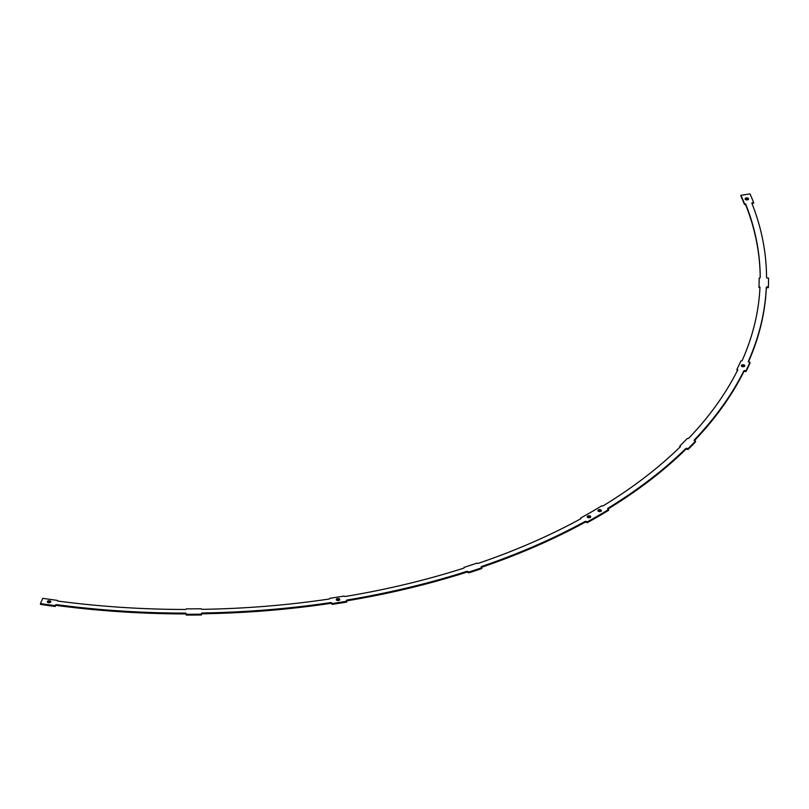 <?xml version="1.0" encoding="UTF-8"?>
<svg xmlns="http://www.w3.org/2000/svg" width="809" height="809" viewBox="0 0 809 809"><rect width="100%" height="100%" fill="white"/><g stroke="black" fill="none" stroke-linecap="round" stroke-linejoin="round"><path stroke-width="1.21" d="M586.414 522.341A1.042 0.607 0 0 0 584.937 522.321L584.937 521.532A1.042 0.607 180 0 1 586.414 521.552L587.081 522.756L587.081 521.957A582.298 336.19 0 0 0 608.631 509.518L607.933 509.134A1.042 0.607 180 0 1 607.893 508.274A580.286 335.027 0 0 0 685.708 448.651A1.042 0.607 180 0 1 687.144 448.439L687.974 448.722A582.298 336.19 0 0 0 695.538 441.087L694.688 440.814A1.042 0.607 180 0 1 694.284 439.995A580.286 335.027 0 0 0 743.774 371.018A1.042 0.607 180 0 1 745.059 370.613L745.989 370.765A582.298 336.19 0 0 0 750.004 362.27L749.063 362.129A1.042 0.607 180 0 1 748.315 361.401A580.286 335.027 0 0 0 766.305 287.468A1.042 0.607 180 0 1 767.377 286.882L768.348 286.902A582.298 336.19 0 0 0 768.55 278.094L767.579 278.094A1.042 0.607 180 0 1 766.538 277.497A580.286 335.027 0 0 0 751.895 203.322A1.042 0.607 180 0 1 752.683 202.594L753.624 202.472A582.298 336.19 0 0 0 750.004 193.917L740.913 195.282A572.914 330.77 180 0 1 744.482 203.686A1.042 0.607 180 0 1 745.726 204.141A573.955 331.377 180 0 1 760.207 277.497L760.207 277.497A1.042 0.607 180 0 1 759.166 278.094L759.166 278.094A572.914 330.77 180 0 1 758.963 286.76A1.042 0.607 180 0 1 759.985 287.377A573.955 331.377 180 0 1 742.187 360.48A1.042 0.607 180 0 1 740.913 360.915A572.914 330.77 180 0 1 736.969 369.268A1.042 0.607 180 0 1 737.687 370.016A573.955 331.377 180 0 1 688.752 438.225A1.042 0.607 180 0 1 687.326 438.458A572.914 330.77 180 0 1 679.884 445.971A1.042 0.607 180 0 1 680.258 446.801A573.955 331.377 180 0 1 603.302 505.756A1.042 0.607 180 0 1 601.825 505.787A572.914 330.77 180 0 1 580.619 518.033A1.042 0.607 180 0 1 580.579 518.882A573.955 331.377 0 0 1 478.453 563.307A1.042 0.607 180 0 1 477.027 563.094A572.914 330.77 180 0 1 464.002 567.392A1.042 0.607 180 0 1 463.597 568.211A573.955 331.377 0 0 1 345.453 596.466A1.042 0.607 180 0 1 344.159 596.051A572.914 330.77 180 0 1 329.698 598.326A1.042 0.607 180 0 1 328.939 599.064A573.955 331.377 0 0 1 202.321 609.339A1.042 0.607 180 0 1 201.249 608.752A572.914 330.77 180 0 1 186.252 608.864A1.042 0.607 180 0 1 185.2 609.47A573.955 331.377 0 0 1 58.157 601.107A1.042 0.607 180 0 1 57.368 600.389A572.914 330.77 180 0 1 42.796 598.326L40.45 603.575A582.298 336.19 0 0 0 55.255 605.668L55.255 606.457L55.255 605.668M590.196 516.061A1.749 1.011 0 0 0 588.295 515.839A1.749 1.011 0 0 0 587.213 516.769A1.749 1.011 0 0 0 587.728 517.477A1.749 1.011 0 0 0 589.63 517.699A1.749 1.011 0 0 0 590.701 516.769A1.749 1.011 0 0 0 590.196 516.061M590.56 517.163A1.749 1.011 0 0 0 590.196 516.85A1.749 1.011 0 0 0 587.354 517.163M600.875 509.892A1.749 1.011 0 0 0 598.973 509.67A1.749 1.011 0 0 0 597.902 510.6A1.749 1.011 0 0 0 598.407 511.318A1.749 1.011 0 0 0 600.308 511.531A1.749 1.011 0 0 0 601.39 510.6A1.749 1.011 0 0 0 600.875 509.892M601.249 510.995A1.749 1.011 0 0 0 600.875 510.681A1.749 1.011 0 0 0 598.033 510.995M50.31 601.036A1.749 1.011 0 0 0 48.409 600.814A1.749 1.011 0 0 0 47.326 601.744A1.749 1.011 0 0 0 47.842 602.462A1.749 1.011 0 0 0 49.743 602.675A1.749 1.011 0 0 0 50.815 601.744A1.749 1.011 0 0 0 50.31 601.036M50.674 602.139A1.749 1.011 0 0 0 50.31 601.825A1.749 1.011 0 0 0 47.468 602.139M339.284 598.852A1.749 1.011 0 0 0 337.383 598.63A1.749 1.011 0 0 0 336.301 599.56A1.749 1.011 0 0 0 336.817 600.278A1.749 1.011 0 0 0 338.718 600.49A1.749 1.011 0 0 0 339.79 599.56A1.749 1.011 0 0 0 339.284 598.852M339.659 599.965A1.749 1.011 0 0 0 339.284 599.641A1.749 1.011 0 0 0 336.443 599.965M744.28 365.031A1.749 1.011 0 0 0 742.379 364.808A1.749 1.011 0 0 0 741.307 365.739A1.749 1.011 0 0 0 741.813 366.457A1.749 1.011 0 0 0 743.714 366.669A1.749 1.011 0 0 0 744.796 365.739A1.749 1.011 0 0 0 744.28 365.031M744.654 366.133A1.749 1.011 0 0 0 744.28 365.82A1.749 1.011 0 0 0 741.449 366.133M748.062 198.185A1.749 1.011 0 0 0 746.161 197.972A1.749 1.011 0 0 0 745.089 198.903A1.749 1.011 0 0 0 745.595 199.611A1.749 1.011 0 0 0 747.496 199.833A1.749 1.011 0 0 0 748.578 198.903A1.749 1.011 0 0 0 748.062 198.185M748.436 199.297A1.749 1.011 0 0 0 748.062 198.984A1.749 1.011 0 0 0 745.231 199.297M768.55 278.094L768.55 278.893A582.298 336.19 0 0 1 768.348 287.691L767.377 287.67A1.042 0.607 0 0 0 766.305 288.257A580.286 335.027 180 0 1 748.456 361.876M55.477 605.122A1.042 0.607 180 0 1 56.721 604.677L56.721 605.466A580.286 335.027 0 0 0 185.2 613.92L185.2 613.121A580.286 335.027 180 0 1 56.721 604.677M185.2 613.121A1.042 0.607 180 0 1 186.252 613.728L186.252 614.284A582.298 336.19 0 0 0 201.492 614.173L201.492 614.961A582.298 336.19 0 0 1 186.252 615.083L186.252 614.284M330.527 602.604A1.042 0.607 180 0 1 331.801 603.039L331.801 603.827A1.042 0.607 0 0 0 330.527 603.393L330.527 602.604A580.286 335.027 180 0 1 202.483 612.989A1.042 0.607 180 0 0 201.461 613.616L201.492 614.173M331.801 603.827L331.801 603.039M332.044 603.575A582.298 336.19 0 0 0 346.748 601.259L346.748 602.058A582.298 336.19 0 0 1 332.044 604.374M466.662 571.407A1.042 0.607 180 0 1 468.087 571.65L468.087 572.438A1.042 0.607 0 0 0 466.662 572.206L466.662 571.407A580.286 335.027 180 0 1 347.203 599.985A1.042 0.607 180 0 0 346.485 600.723L346.748 601.259M468.087 572.438L468.087 571.65M468.553 572.135A582.298 336.19 0 0 0 481.79 567.766L481.79 568.555A582.298 336.19 0 0 1 468.553 572.924M584.937 521.532A580.286 335.027 180 0 1 481.668 566.462A1.042 0.607 180 0 0 481.294 567.281L481.79 567.766M587.081 521.957L586.414 521.552M745.989 370.765L745.989 371.553A582.298 336.19 0 0 0 750.004 363.059L750.004 362.27M745.989 371.553L745.059 371.402A1.042 0.607 0 0 0 743.774 371.816A580.286 335.027 180 0 1 694.395 440.672M687.974 448.722L687.974 449.521A582.298 336.19 0 0 0 695.538 441.876L695.538 441.087M687.974 449.521L687.144 449.238A1.042 0.607 0 0 0 685.708 449.45A580.286 335.027 180 0 1 607.893 509.073A1.042 0.607 0 0 0 607.862 509.083M587.081 522.756A582.298 336.19 0 0 0 608.631 510.307L608.631 509.518M481.668 566.462L481.668 567.251A580.286 335.027 0 0 0 584.937 522.321M347.203 599.985L347.203 600.774A580.286 335.027 0 0 0 466.662 572.206M347.203 600.774A1.042 0.607 0 0 0 346.626 601.006M202.483 612.989L202.483 613.788A580.286 335.027 0 0 0 330.527 603.393M202.483 613.788A1.042 0.607 0 0 0 201.492 614.253M186.252 614.516A1.042 0.607 0 0 0 185.2 613.92M56.721 605.466A1.042 0.607 0 0 0 55.477 605.921M40.45 603.575L40.45 604.374A582.298 336.19 0 0 0 55.255 606.457M580.65 518.842A1.042 0.607 0 0 0 580.619 518.822L580.619 518.033M737.727 370.643A1.042 0.607 0 0 0 736.969 370.057L736.969 369.268M759.985 288.146A1.042 0.607 0 0 0 758.963 287.549L758.963 286.76M760.197 277.548A573.955 331.377 0 0 0 745.726 204.93A1.042 0.607 0 0 0 744.482 204.485L744.482 203.686M740.913 195.282L740.913 196.071A572.914 330.77 180 0 1 744.482 204.485M753.624 202.472L753.624 203.261L752.683 203.393L752.683 202.594M768.348 286.902L768.348 287.691M679.884 446.77L679.884 445.971M464.002 567.392L464.002 567.979M745.726 204.141L745.726 204.93M694.284 439.995L694.284 440.581M743.774 371.816L743.774 371.018M745.059 370.613L745.059 371.402M607.893 508.274L607.893 509.073M685.708 449.45L685.708 448.651M687.144 448.439L687.144 449.238M766.305 288.257L766.305 287.468M767.377 286.882L767.377 287.67"/></g></svg>
